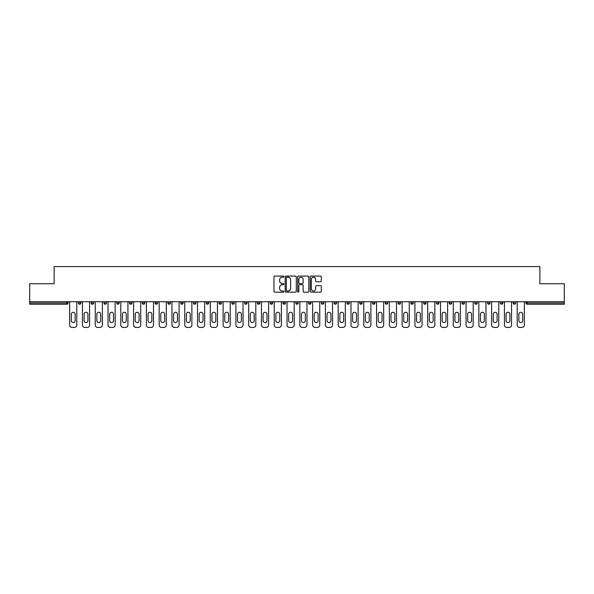 <?xml version="1.0" encoding="UTF-8"?>
<svg xmlns="http://www.w3.org/2000/svg" width="594" height="594" viewBox="0 0 594 594"><rect width="100%" height="100%" fill="white"/><g stroke="black" fill="none" stroke-linecap="round" stroke-linejoin="round"><path stroke-width="0.89" d="M283.887 276.648A0.564 0.564 0 0 0 283.323 276.084L274.777 276.084A0.802 0.802 0 0 0 273.968 276.893L273.968 291.372A0.802 0.802 0 0 0 274.777 292.174L283.323 292.174A0.564 0.564 0 0 0 283.887 291.617A0.564 0.564 0 0 0 283.323 291.053L282.217 291.053A2.576 2.576 0 0 1 279.64 288.476L279.64 287.266A2.576 2.576 0 0 1 282.217 284.697L283.323 284.697A0.564 0.564 0 0 0 283.887 284.132A0.564 0.564 0 0 0 283.323 283.568L282.217 283.568A2.576 2.576 0 0 1 279.64 280.992L279.64 279.789A2.576 2.576 0 0 1 282.217 277.212L283.323 277.212A0.564 0.564 0 0 0 283.887 276.648M320.515 281.756A0.802 0.802 0 0 0 321.317 280.955L321.317 276.893A0.802 0.802 0 0 0 320.515 276.084L311.018 276.084A0.802 0.802 0 0 0 310.217 276.893L310.217 291.372A0.802 0.802 0 0 0 311.018 292.174L320.515 292.174A0.802 0.802 0 0 0 321.317 291.372L321.317 286.464A0.802 0.802 0 0 0 320.515 285.662L316.454 285.662A0.802 0.802 0 0 0 315.644 286.464L315.644 288.899A2.153 2.153 0 0 1 313.491 291.053A2.153 2.153 0 0 1 311.345 288.899L311.345 279.366A2.153 2.153 0 0 1 313.491 277.212A2.153 2.153 0 0 1 315.644 279.366L315.644 280.955A0.802 0.802 0 0 0 316.454 281.756L320.515 281.756M29.7 301.715L29.7 283.761L54.128 283.761L54.128 266.55L539.872 266.55L539.872 283.761L564.3 283.761L564.3 301.715L29.7 301.715L29.7 303.022L66.832 303.022L66.832 301.715M296.295 276.893A0.802 0.802 0 0 0 295.493 276.084L285.996 276.084A0.802 0.802 0 0 0 285.194 276.893L285.194 291.372A0.802 0.802 0 0 0 285.996 292.174L295.493 292.174A0.802 0.802 0 0 0 296.295 291.372L296.295 276.893M298.507 276.084L308.004 276.084A0.802 0.802 0 0 1 308.806 276.893L308.806 291.372A0.802 0.802 0 0 1 308.004 292.174L303.942 292.174A0.802 0.802 0 0 1 303.133 291.372L303.133 285.499A0.802 0.802 0 0 0 302.331 284.697L299.636 284.697A0.802 0.802 0 0 0 298.834 285.499L298.834 291.617A0.564 0.564 0 0 1 298.27 292.174A0.564 0.564 0 0 1 297.705 291.617L297.705 276.893A0.802 0.802 0 0 1 298.507 276.084M68.065 301.715L68.065 303.022A1.233 1.233 0 0 1 66.832 304.254L29.7 304.254L29.7 303.022M564.3 301.715L564.3 304.254L527.168 304.254A1.233 1.233 0 0 1 525.935 303.022L525.935 301.715M80.851 301.715L80.851 303.022L78.386 303.022A1.233 1.233 0 0 0 79.618 304.254A1.233 1.233 0 0 1 78.386 303.022L78.386 301.715M66.832 304.254A1.233 1.233 0 0 0 68.065 303.022A1.233 1.233 0 0 1 66.832 304.254L66.832 303.022L68.065 303.022M91.179 301.715L91.179 303.022L91.179 301.715M93.637 301.715L93.637 303.022L93.637 301.715M106.423 301.715L106.423 303.022L103.965 303.022A1.233 1.233 0 0 0 105.19 304.254A1.233 1.233 0 0 1 103.965 303.022L103.965 301.715M116.751 301.715L116.751 303.022L116.751 301.715M119.208 301.715L119.208 303.022A1.233 1.233 0 0 1 117.983 304.254A1.233 1.233 0 0 1 116.751 303.022A1.233 1.233 0 0 0 117.983 304.254A1.233 1.233 0 0 0 119.208 303.022A1.233 1.233 0 0 1 117.983 304.254A1.233 1.233 0 0 1 116.751 303.022L119.208 303.022M129.537 303.022A1.233 1.233 0 0 0 130.769 304.254A1.233 1.233 0 0 0 131.994 303.022A1.233 1.233 0 0 1 130.769 304.254A1.233 1.233 0 0 0 131.994 303.022L131.994 301.715L131.994 303.022L129.537 303.022A1.233 1.233 0 0 0 130.769 304.254A1.233 1.233 0 0 1 129.537 303.022L129.537 301.715M144.788 301.715L144.788 303.022A1.233 1.233 0 0 1 143.555 304.254A1.233 1.233 0 0 1 142.322 303.022L142.322 301.715M156.341 304.254A1.233 1.233 0 0 0 157.573 303.022L157.573 301.715L157.573 303.022A1.233 1.233 0 0 1 156.341 304.254A1.233 1.233 0 0 1 155.116 303.022L155.116 301.715M170.359 301.715L170.359 303.022A1.233 1.233 0 0 1 169.127 304.254A1.233 1.233 0 0 1 167.902 303.022L167.902 301.715M183.145 301.715L183.145 303.022A1.233 1.233 0 0 1 181.913 304.254A1.233 1.233 0 0 1 180.687 303.022L180.687 301.715M194.706 304.254A1.233 1.233 0 0 0 195.931 303.022L195.931 301.715L195.931 303.022A1.233 1.233 0 0 1 194.706 304.254A1.233 1.233 0 0 1 193.473 303.022L193.473 301.715M208.717 301.715L208.717 303.022A1.233 1.233 0 0 1 207.492 304.254A1.233 1.233 0 0 1 206.259 303.022L206.259 301.715M221.51 301.715L221.51 303.022A1.233 1.233 0 0 1 220.277 304.254A1.233 1.233 0 0 1 219.045 303.022L219.045 301.715M234.296 301.715L234.296 303.022L231.838 303.022A1.233 1.233 0 0 0 233.063 304.254A1.233 1.233 0 0 1 231.838 303.022L231.838 301.715M247.082 301.715L247.082 303.022A1.233 1.233 0 0 1 245.849 304.254A1.233 1.233 0 0 1 244.624 303.022L244.624 301.715M259.868 301.715L259.868 303.022A1.233 1.233 0 0 1 258.635 304.254A1.233 1.233 0 0 1 257.41 303.022L257.41 301.715M272.653 301.715L272.653 303.022A1.233 1.233 0 0 1 271.428 304.254A1.233 1.233 0 0 1 270.196 303.022L270.196 301.715M284.214 304.254A1.233 1.233 0 0 0 285.439 303.022L285.439 301.715L285.439 303.022A1.233 1.233 0 0 1 284.214 304.254A1.233 1.233 0 0 1 282.982 303.022L282.982 301.715M298.233 301.715L298.233 303.022A1.233 1.233 0 0 1 297 304.254A1.233 1.233 0 0 1 295.767 303.022L295.767 301.715M311.018 301.715L311.018 303.022A1.233 1.233 0 0 1 309.786 304.254A1.233 1.233 0 0 1 308.561 303.022L308.561 301.715M321.347 301.715L321.347 303.022L321.347 301.715M323.804 301.715L323.804 303.022A1.233 1.233 0 0 1 322.572 304.254A1.233 1.233 0 0 1 321.347 303.022L323.804 303.022A1.233 1.233 0 0 1 322.572 304.254M334.132 301.715L334.132 303.022L334.132 301.715M336.59 301.715L336.59 303.022A1.233 1.233 0 0 1 335.365 304.254A1.233 1.233 0 0 1 334.132 303.022L336.59 303.022A1.233 1.233 0 0 1 335.365 304.254M346.918 301.715L346.918 303.022L346.918 301.715M349.376 301.715L349.376 303.022L349.376 301.715M359.704 301.715L359.704 303.022L359.704 301.715M362.162 301.715L362.162 303.022L362.162 301.715M374.955 301.715L374.955 303.022A1.233 1.233 0 0 1 373.723 304.254A1.233 1.233 0 0 1 372.49 303.022L372.49 301.715M387.741 301.715L387.741 303.022L385.283 303.022A1.233 1.233 0 0 0 386.508 304.254A1.233 1.233 0 0 1 385.283 303.022L385.283 301.715M400.527 301.715L400.527 303.022A1.233 1.233 0 0 1 399.294 304.254A1.233 1.233 0 0 1 398.069 303.022L398.069 301.715M410.855 301.715L410.855 303.022L410.855 301.715M413.313 301.715L413.313 303.022L413.313 301.715M426.098 301.715L426.098 303.022A1.233 1.233 0 0 1 424.873 304.254A1.233 1.233 0 0 1 423.641 303.022L423.641 301.715M438.884 301.715L438.884 303.022L436.427 303.022A1.233 1.233 0 0 0 437.659 304.254A1.233 1.233 0 0 1 436.427 303.022L436.427 301.715M451.678 301.715L451.678 303.022A1.233 1.233 0 0 1 450.445 304.254A1.233 1.233 0 0 1 449.213 303.022L449.213 301.715M464.463 301.715L464.463 303.022L462.006 303.022A1.233 1.233 0 0 0 463.231 304.254A1.233 1.233 0 0 1 462.006 303.022L462.006 301.715M477.249 301.715L477.249 303.022A1.233 1.233 0 0 1 476.017 304.254A1.233 1.233 0 0 1 474.792 303.022L474.792 301.715M490.035 301.715L490.035 303.022L487.577 303.022A1.233 1.233 0 0 0 488.81 304.254A1.233 1.233 0 0 1 487.577 303.022L487.577 301.715M502.821 301.715L502.821 303.022A1.233 1.233 0 0 1 501.596 304.254A1.233 1.233 0 0 1 500.363 303.022L500.363 301.715M515.614 301.715L515.614 303.022L513.149 303.022A1.233 1.233 0 0 0 514.382 304.254A1.233 1.233 0 0 1 513.149 303.022L513.149 301.715M79.618 304.254A1.233 1.233 0 0 0 80.851 303.022A1.233 1.233 0 0 1 79.618 304.254A1.233 1.233 0 0 1 78.386 303.022M92.404 304.254A1.233 1.233 0 0 1 91.179 303.022A1.233 1.233 0 0 0 92.404 304.254A1.233 1.233 0 0 0 93.637 303.022A1.233 1.233 0 0 1 92.404 304.254A1.233 1.233 0 0 1 91.179 303.022L93.637 303.022A1.233 1.233 0 0 1 92.404 304.254M106.423 303.022A1.233 1.233 0 0 1 105.19 304.254A1.233 1.233 0 0 0 106.423 303.022A1.233 1.233 0 0 1 105.19 304.254A1.233 1.233 0 0 1 103.965 303.022M233.063 304.254A1.233 1.233 0 0 0 234.296 303.022A1.233 1.233 0 0 1 233.063 304.254A1.233 1.233 0 0 1 231.838 303.022M348.151 304.254A1.233 1.233 0 0 1 346.918 303.022A1.233 1.233 0 0 0 348.151 304.254A1.233 1.233 0 0 0 349.376 303.022A1.233 1.233 0 0 1 348.151 304.254A1.233 1.233 0 0 1 346.918 303.022L349.376 303.022M360.937 304.254A1.233 1.233 0 0 1 359.704 303.022A1.233 1.233 0 0 0 360.937 304.254A1.233 1.233 0 0 0 362.162 303.022A1.233 1.233 0 0 1 360.937 304.254A1.233 1.233 0 0 1 359.704 303.022L362.162 303.022A1.233 1.233 0 0 1 360.937 304.254M387.741 303.022A1.233 1.233 0 0 1 386.508 304.254A1.233 1.233 0 0 0 387.741 303.022A1.233 1.233 0 0 1 386.508 304.254A1.233 1.233 0 0 1 385.283 303.022M412.088 304.254A1.233 1.233 0 0 1 410.855 303.022A1.233 1.233 0 0 0 412.088 304.254A1.233 1.233 0 0 0 413.313 303.022A1.233 1.233 0 0 1 412.088 304.254A1.233 1.233 0 0 1 410.855 303.022L413.313 303.022M437.659 304.254A1.233 1.233 0 0 0 438.884 303.022A1.233 1.233 0 0 1 437.659 304.254A1.233 1.233 0 0 1 436.427 303.022M464.463 303.022A1.233 1.233 0 0 1 463.231 304.254A1.233 1.233 0 0 0 464.463 303.022A1.233 1.233 0 0 1 463.231 304.254A1.233 1.233 0 0 1 462.006 303.022M488.81 304.254A1.233 1.233 0 0 0 490.035 303.022A1.233 1.233 0 0 1 488.81 304.254A1.233 1.233 0 0 1 487.577 303.022M501.596 304.254A1.233 1.233 0 0 0 502.821 303.022A1.233 1.233 0 0 1 501.596 304.254M514.382 304.254A1.233 1.233 0 0 0 515.614 303.022A1.233 1.233 0 0 1 514.382 304.254A1.233 1.233 0 0 1 513.149 303.022M527.168 301.715L527.168 304.254A1.233 1.233 0 0 1 525.935 303.022L564.3 303.022M286.88 277.212A0.564 0.564 0 0 0 286.323 277.777L286.323 290.488A0.564 0.564 0 0 0 286.88 291.053L288.045 291.053A2.576 2.576 0 0 0 290.622 288.476L290.622 279.789A2.576 2.576 0 0 0 288.045 277.212L286.88 277.212M303.133 279.403A2.153 2.153 0 0 0 300.98 277.25A2.153 2.153 0 0 0 298.834 279.403L298.834 282.766A0.802 0.802 0 0 0 299.636 283.568L302.331 283.568A0.802 0.802 0 0 0 303.133 282.766L303.133 279.403M76.789 301.715L76.789 324.992A2.458 2.458 0 0 1 74.332 327.45L72.119 327.45A2.458 2.458 0 0 1 69.661 324.992L69.661 301.715M71.302 314.211A1.923 1.923 0 0 1 73.225 312.288A1.923 1.923 0 0 1 75.148 314.211L75.148 320.604A1.923 1.923 0 0 1 73.225 322.535A1.923 1.923 0 0 1 71.302 320.604L71.302 314.211M89.575 301.715L89.575 324.992A2.458 2.458 0 0 1 87.118 327.45L84.905 327.45A2.458 2.458 0 0 1 82.447 324.992L82.447 301.715M84.088 314.211A1.923 1.923 0 0 1 86.011 312.288A1.923 1.923 0 0 1 87.942 314.211L87.942 320.604A1.923 1.923 0 0 1 86.011 322.535A1.923 1.923 0 0 1 84.088 320.604L84.088 314.211M102.368 301.715L102.368 324.992A2.458 2.458 0 0 1 99.903 327.45L97.691 327.45A2.458 2.458 0 0 1 95.233 324.992L95.233 301.715M96.874 314.211A1.923 1.923 0 0 1 98.797 312.288A1.923 1.923 0 0 1 100.728 314.211L100.728 320.604A1.923 1.923 0 0 1 98.797 322.535A1.923 1.923 0 0 1 96.874 320.604L96.874 314.211M115.154 301.715L115.154 324.992A2.458 2.458 0 0 1 112.697 327.45L110.477 327.45A2.458 2.458 0 0 1 108.019 324.992L108.019 301.715M109.66 314.211A1.923 1.923 0 0 1 111.59 312.288A1.923 1.923 0 0 1 113.513 314.211L113.513 320.604A1.923 1.923 0 0 1 111.59 322.535A1.923 1.923 0 0 1 109.66 320.604L109.66 314.211M127.94 301.715L127.94 324.992A2.458 2.458 0 0 1 125.483 327.45L123.27 327.45A2.458 2.458 0 0 1 120.805 324.992L120.805 301.715M122.446 314.211A1.923 1.923 0 0 1 124.376 312.288A1.923 1.923 0 0 1 126.299 314.211L126.299 320.604A1.923 1.923 0 0 1 124.376 322.535A1.923 1.923 0 0 1 122.446 320.604L122.446 314.211M140.726 301.715L140.726 324.992A2.458 2.458 0 0 1 138.268 327.45L136.056 327.45A2.458 2.458 0 0 1 133.598 324.992L133.598 301.715M135.232 314.211A1.923 1.923 0 0 1 137.162 312.288A1.923 1.923 0 0 1 139.085 314.211L139.085 320.604A1.923 1.923 0 0 1 137.162 322.535A1.923 1.923 0 0 1 135.232 320.604L135.232 314.211M153.512 301.715L153.512 324.992A2.458 2.458 0 0 1 151.054 327.45L148.842 327.45A2.458 2.458 0 0 1 146.384 324.992L146.384 301.715M148.025 314.211A1.923 1.923 0 0 1 149.948 312.288A1.923 1.923 0 0 1 151.871 314.211L151.871 320.604A1.923 1.923 0 0 1 149.948 322.535A1.923 1.923 0 0 1 148.025 320.604L148.025 314.211M166.298 301.715L166.298 324.992A2.458 2.458 0 0 1 163.84 327.45L161.627 327.45A2.458 2.458 0 0 1 159.17 324.992L159.17 301.715M160.811 314.211A1.923 1.923 0 0 1 162.734 312.288A1.923 1.923 0 0 1 164.664 314.211L164.664 320.604A1.923 1.923 0 0 1 162.734 322.535A1.923 1.923 0 0 1 160.811 320.604L160.811 314.211M179.091 301.715L179.091 324.992A2.458 2.458 0 0 1 176.626 327.45L174.413 327.45A2.458 2.458 0 0 1 171.956 324.992L171.956 301.715M173.597 314.211A1.923 1.923 0 0 1 175.52 312.288A1.923 1.923 0 0 1 177.45 314.211L177.45 320.604A1.923 1.923 0 0 1 175.52 322.535A1.923 1.923 0 0 1 173.597 320.604L173.597 314.211M191.877 301.715L191.877 324.992A2.458 2.458 0 0 1 189.419 327.45L187.207 327.45A2.458 2.458 0 0 1 184.741 324.992L184.741 301.715M186.382 314.211A1.923 1.923 0 0 1 188.313 312.288A1.923 1.923 0 0 1 190.236 314.211L190.236 320.604A1.923 1.923 0 0 1 188.313 322.535A1.923 1.923 0 0 1 186.382 320.604L186.382 314.211M204.663 301.715L204.663 324.992A2.458 2.458 0 0 1 202.205 327.45L199.992 327.45A2.458 2.458 0 0 1 197.527 324.992L197.527 301.715M199.168 314.211A1.923 1.923 0 0 1 201.099 312.288A1.923 1.923 0 0 1 203.022 314.211L203.022 320.604A1.923 1.923 0 0 1 201.099 322.535A1.923 1.923 0 0 1 199.168 320.604L199.168 314.211M217.449 301.715L217.449 324.992A2.458 2.458 0 0 1 214.991 327.45L212.778 327.45A2.458 2.458 0 0 1 210.321 324.992L210.321 301.715M211.954 314.211A1.923 1.923 0 0 1 213.885 312.288A1.923 1.923 0 0 1 215.808 314.211L215.808 320.604A1.923 1.923 0 0 1 213.885 322.535A1.923 1.923 0 0 1 211.954 320.604L211.954 314.211M230.234 301.715L230.234 324.992A2.458 2.458 0 0 1 227.777 327.45L225.564 327.45A2.458 2.458 0 0 1 223.106 324.992L223.106 301.715M224.747 314.211A1.923 1.923 0 0 1 226.67 312.288A1.923 1.923 0 0 1 228.593 314.211L228.593 320.604A1.923 1.923 0 0 1 226.67 322.535A1.923 1.923 0 0 1 224.747 320.604L224.747 314.211M243.02 301.715L243.02 324.992A2.458 2.458 0 0 1 240.563 327.45L238.35 327.45A2.458 2.458 0 0 1 235.892 324.992L235.892 301.715M237.533 314.211A1.923 1.923 0 0 1 239.456 312.288A1.923 1.923 0 0 1 241.387 314.211L241.387 320.604A1.923 1.923 0 0 1 239.456 322.535A1.923 1.923 0 0 1 237.533 320.604L237.533 314.211M255.814 301.715L255.814 324.992A2.458 2.458 0 0 1 253.348 327.45L251.136 327.45A2.458 2.458 0 0 1 248.678 324.992L248.678 301.715M250.319 314.211A1.923 1.923 0 0 1 252.242 312.288A1.923 1.923 0 0 1 254.173 314.211L254.173 320.604A1.923 1.923 0 0 1 252.242 322.535A1.923 1.923 0 0 1 250.319 320.604L250.319 314.211M268.599 301.715L268.599 324.992A2.458 2.458 0 0 1 266.142 327.45L263.929 327.45A2.458 2.458 0 0 1 261.464 324.992L261.464 301.715M263.105 314.211A1.923 1.923 0 0 1 265.035 312.288A1.923 1.923 0 0 1 266.958 314.211L266.958 320.604A1.923 1.923 0 0 1 265.035 322.535A1.923 1.923 0 0 1 263.105 320.604L263.105 314.211M281.385 301.715L281.385 324.992A2.458 2.458 0 0 1 278.928 327.45L276.715 327.45A2.458 2.458 0 0 1 274.257 324.992L274.257 301.715M275.891 314.211A1.923 1.923 0 0 1 277.821 312.288A1.923 1.923 0 0 1 279.744 314.211L279.744 320.604A1.923 1.923 0 0 1 277.821 322.535A1.923 1.923 0 0 1 275.891 320.604L275.891 314.211M294.171 301.715L294.171 324.992A2.458 2.458 0 0 1 291.713 327.45L289.501 327.45A2.458 2.458 0 0 1 287.043 324.992L287.043 301.715M288.677 314.211A1.923 1.923 0 0 1 290.607 312.288A1.923 1.923 0 0 1 292.53 314.211L292.53 320.604A1.923 1.923 0 0 1 290.607 322.535A1.923 1.923 0 0 1 288.677 320.604L288.677 314.211M306.957 301.715L306.957 324.992A2.458 2.458 0 0 1 304.499 327.45L302.287 327.45A2.458 2.458 0 0 1 299.829 324.992L299.829 301.715M301.47 314.211A1.923 1.923 0 0 1 303.393 312.288A1.923 1.923 0 0 1 305.323 314.211L305.323 320.604A1.923 1.923 0 0 1 303.393 322.535A1.923 1.923 0 0 1 301.47 320.604L301.47 314.211M319.743 301.715L319.743 324.992A2.458 2.458 0 0 1 317.285 327.45L315.072 327.45A2.458 2.458 0 0 1 312.615 324.992L312.615 301.715M314.256 314.211A1.923 1.923 0 0 1 316.179 312.288A1.923 1.923 0 0 1 318.109 314.211L318.109 320.604A1.923 1.923 0 0 1 316.179 322.535A1.923 1.923 0 0 1 314.256 320.604L314.256 314.211M332.536 301.715L332.536 324.992A2.458 2.458 0 0 1 330.071 327.45L327.858 327.45A2.458 2.458 0 0 1 325.401 324.992L325.401 301.715M327.042 314.211A1.923 1.923 0 0 1 328.965 312.288A1.923 1.923 0 0 1 330.895 314.211L330.895 320.604A1.923 1.923 0 0 1 328.965 322.535A1.923 1.923 0 0 1 327.042 320.604L327.042 314.211M345.322 301.715L345.322 324.992A2.458 2.458 0 0 1 342.864 327.45L340.652 327.45A2.458 2.458 0 0 1 338.186 324.992L338.186 301.715M339.827 314.211A1.923 1.923 0 0 1 341.758 312.288A1.923 1.923 0 0 1 343.681 314.211L343.681 320.604A1.923 1.923 0 0 1 341.758 322.535A1.923 1.923 0 0 1 339.827 320.604L339.827 314.211M358.108 301.715L358.108 324.992A2.458 2.458 0 0 1 355.65 327.45L353.437 327.45A2.458 2.458 0 0 1 350.98 324.992L350.98 301.715M352.613 314.211A1.923 1.923 0 0 1 354.544 312.288A1.923 1.923 0 0 1 356.467 314.211L356.467 320.604A1.923 1.923 0 0 1 354.544 322.535A1.923 1.923 0 0 1 352.613 320.604L352.613 314.211M370.894 301.715L370.894 324.992A2.458 2.458 0 0 1 368.436 327.45L366.223 327.45A2.458 2.458 0 0 1 363.766 324.992L363.766 301.715M365.407 314.211A1.923 1.923 0 0 1 367.33 312.288A1.923 1.923 0 0 1 369.253 314.211L369.253 320.604A1.923 1.923 0 0 1 367.33 322.535A1.923 1.923 0 0 1 365.407 320.604L365.407 314.211M383.679 301.715L383.679 324.992A2.458 2.458 0 0 1 381.222 327.45L379.009 327.45A2.458 2.458 0 0 1 376.551 324.992L376.551 301.715M378.192 314.211A1.923 1.923 0 0 1 380.115 312.288A1.923 1.923 0 0 1 382.046 314.211L382.046 320.604A1.923 1.923 0 0 1 380.115 322.535A1.923 1.923 0 0 1 378.192 320.604L378.192 314.211M396.473 301.715L396.473 324.992A2.458 2.458 0 0 1 394.008 327.45L391.795 327.45A2.458 2.458 0 0 1 389.337 324.992L389.337 301.715M390.978 314.211A1.923 1.923 0 0 1 392.901 312.288A1.923 1.923 0 0 1 394.832 314.211L394.832 320.604A1.923 1.923 0 0 1 392.901 322.535A1.923 1.923 0 0 1 390.978 320.604L390.978 314.211M409.259 301.715L409.259 324.992A2.458 2.458 0 0 1 406.793 327.45L404.581 327.45A2.458 2.458 0 0 1 402.123 324.992L402.123 301.715M403.764 314.211A1.923 1.923 0 0 1 405.687 312.288A1.923 1.923 0 0 1 407.618 314.211L407.618 320.604A1.923 1.923 0 0 1 405.687 322.535A1.923 1.923 0 0 1 403.764 320.604L403.764 314.211M422.044 301.715L422.044 324.992A2.458 2.458 0 0 1 419.587 327.45L417.374 327.45A2.458 2.458 0 0 1 414.909 324.992L414.909 301.715M416.55 314.211A1.923 1.923 0 0 1 418.48 312.288A1.923 1.923 0 0 1 420.404 314.211L420.404 320.604A1.923 1.923 0 0 1 418.48 322.535A1.923 1.923 0 0 1 416.55 320.604L416.55 314.211M434.83 301.715L434.83 324.992A2.458 2.458 0 0 1 432.373 327.45L430.16 327.45A2.458 2.458 0 0 1 427.702 324.992L427.702 301.715M429.336 314.211A1.923 1.923 0 0 1 431.266 312.288A1.923 1.923 0 0 1 433.189 314.211L433.189 320.604A1.923 1.923 0 0 1 431.266 322.535A1.923 1.923 0 0 1 429.336 320.604L429.336 314.211M447.616 301.715L447.616 324.992A2.458 2.458 0 0 1 445.158 327.45L442.946 327.45A2.458 2.458 0 0 1 440.488 324.992L440.488 301.715M442.129 314.211A1.923 1.923 0 0 1 444.052 312.288A1.923 1.923 0 0 1 445.975 314.211L445.975 320.604A1.923 1.923 0 0 1 444.052 322.535A1.923 1.923 0 0 1 442.129 320.604L442.129 314.211M460.402 301.715L460.402 324.992A2.458 2.458 0 0 1 457.944 327.45L455.732 327.45A2.458 2.458 0 0 1 453.274 324.992L453.274 301.715M454.915 314.211A1.923 1.923 0 0 1 456.838 312.288A1.923 1.923 0 0 1 458.768 314.211L458.768 320.604A1.923 1.923 0 0 1 456.838 322.535A1.923 1.923 0 0 1 454.915 320.604L454.915 314.211M473.195 301.715L473.195 324.992A2.458 2.458 0 0 1 470.73 327.45L468.518 327.45A2.458 2.458 0 0 1 466.06 324.992L466.06 301.715M467.701 314.211A1.923 1.923 0 0 1 469.624 312.288A1.923 1.923 0 0 1 471.554 314.211L471.554 320.604A1.923 1.923 0 0 1 469.624 322.535A1.923 1.923 0 0 1 467.701 320.604L467.701 314.211M485.981 301.715L485.981 324.992A2.458 2.458 0 0 1 483.523 327.45L481.303 327.45A2.458 2.458 0 0 1 478.846 324.992L478.846 301.715M480.487 314.211A1.923 1.923 0 0 1 482.41 312.288A1.923 1.923 0 0 1 484.34 314.211L484.34 320.604A1.923 1.923 0 0 1 482.41 322.535A1.923 1.923 0 0 1 480.487 320.604L480.487 314.211M498.767 301.715L498.767 324.992A2.458 2.458 0 0 1 496.309 327.45L494.097 327.45A2.458 2.458 0 0 1 491.632 324.992L491.632 301.715M493.272 314.211A1.923 1.923 0 0 1 495.203 312.288A1.923 1.923 0 0 1 497.126 314.211L497.126 320.604A1.923 1.923 0 0 1 495.203 322.535A1.923 1.923 0 0 1 493.272 320.604L493.272 314.211M511.553 301.715L511.553 324.992A2.458 2.458 0 0 1 509.095 327.45L506.882 327.45A2.458 2.458 0 0 1 504.425 324.992L504.425 301.715M506.058 314.211A1.923 1.923 0 0 1 507.989 312.288A1.923 1.923 0 0 1 509.912 314.211L509.912 320.604A1.923 1.923 0 0 1 507.989 322.535A1.923 1.923 0 0 1 506.058 320.604L506.058 314.211M524.339 301.715L524.339 324.992A2.458 2.458 0 0 1 521.881 327.45L519.668 327.45A2.458 2.458 0 0 1 517.211 324.992L517.211 301.715M518.852 314.211A1.923 1.923 0 0 1 520.775 312.288A1.923 1.923 0 0 1 522.698 314.211L522.698 320.604A1.923 1.923 0 0 1 520.775 322.535A1.923 1.923 0 0 1 518.852 320.604L518.852 314.211M143.555 304.254A1.233 1.233 0 0 0 144.788 303.022L142.322 303.022M157.573 303.022L155.116 303.022M169.127 304.254A1.233 1.233 0 0 0 170.359 303.022L167.902 303.022M181.913 304.254A1.233 1.233 0 0 0 183.145 303.022L180.687 303.022M195.931 303.022L193.473 303.022M207.492 304.254A1.233 1.233 0 0 0 208.717 303.022L206.259 303.022M220.277 304.254A1.233 1.233 0 0 0 221.51 303.022L219.045 303.022M245.849 304.254A1.233 1.233 0 0 0 247.082 303.022L244.624 303.022M258.635 304.254A1.233 1.233 0 0 0 259.868 303.022L257.41 303.022M271.428 304.254A1.233 1.233 0 0 0 272.653 303.022L270.196 303.022M285.439 303.022L282.982 303.022M297 304.254A1.233 1.233 0 0 0 298.233 303.022L295.767 303.022M309.786 304.254A1.233 1.233 0 0 0 311.018 303.022L308.561 303.022M373.723 304.254A1.233 1.233 0 0 0 374.955 303.022L372.49 303.022M399.294 304.254A1.233 1.233 0 0 0 400.527 303.022L398.069 303.022M424.873 304.254A1.233 1.233 0 0 0 426.098 303.022L423.641 303.022M450.445 304.254A1.233 1.233 0 0 0 451.678 303.022L449.213 303.022M476.017 304.254A1.233 1.233 0 0 0 477.249 303.022L474.792 303.022M502.821 303.022L500.363 303.022M527.168 304.254A1.233 1.233 0 0 1 525.935 303.022"/></g></svg>
